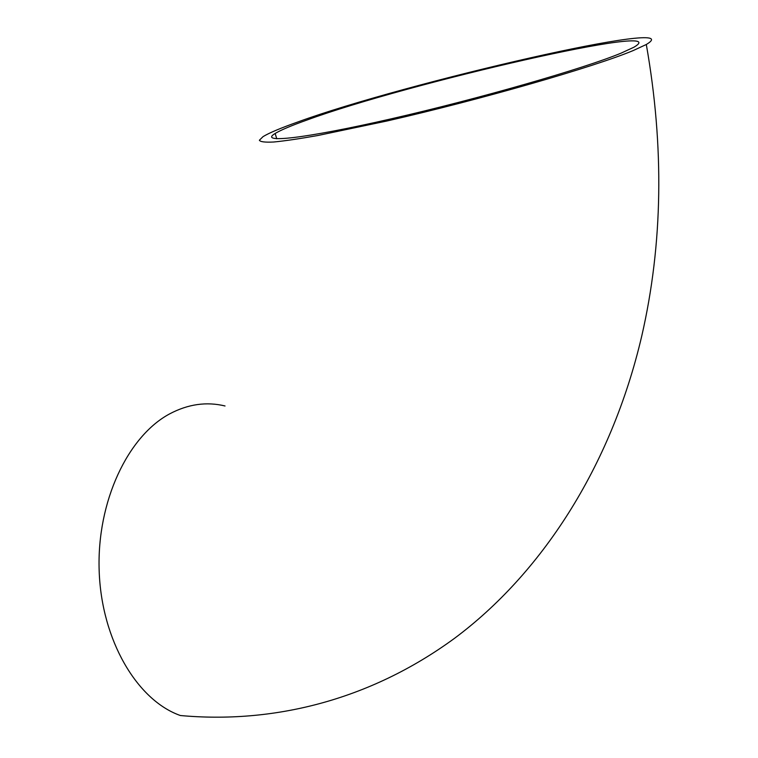 <?xml version="1.0" encoding="UTF-8"?>
<svg xmlns="http://www.w3.org/2000/svg" width="758" height="758" viewBox="0 0 758 758"><rect width="100%" height="100%" fill="white"/><g stroke="black" fill="none" stroke-linecap="round" stroke-linejoin="round"><path stroke-width="1.14" d="M633.337 50.502L646.309 44.495C693.741 16.212 404.459 82.935 297.97 121.924C280.763 128.017 269.118 132.925 263.035 136.639L259.378 140.249C260.259 141.85 265.035 142.447 273.695 142.011C284.629 140.96 299.315 138.799 317.754 135.53L387.073 120.977C480.998 99.535 594.594 66.78 633.337 50.502M225.031 405.975C206.574 401.503 188.145 404.109 169.773 413.811C128.007 436.011 96.721 501.408 99.165 570.755C101.411 640.122 137.084 700.364 180.385 715.524C271.459 723.833 368.464 701.368 454.667 638.217C540.264 574.412 610.853 468.273 641.78 335.917C662.843 244.048 664.349 146.91 646.309 44.495M307.161 119.963C291.413 125.563 280.735 130.073 275.135 133.493C258.288 143.537 303.247 138.97 390.92 118.902C478.374 98.938 584.314 68.447 621.2 53.088L633.963 47.204C678.789 20.712 406.714 83.389 307.161 119.963M276.774 138.78L275.135 133.493"/></g></svg>
